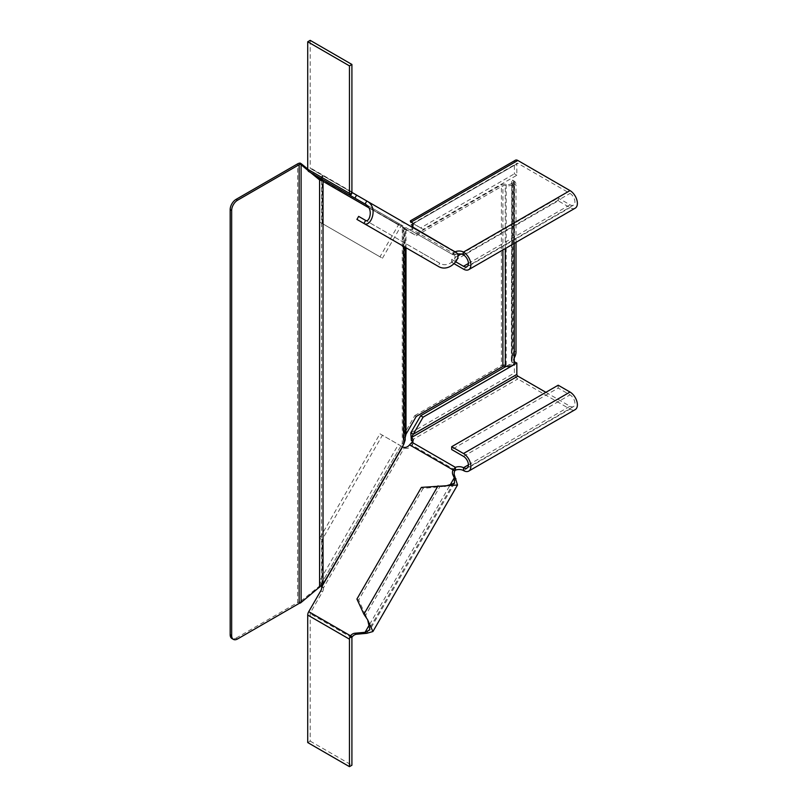 <?xml version="1.0" encoding="UTF-8"?>
<svg xmlns="http://www.w3.org/2000/svg" width="807" height="807" viewBox="0 0 807 807"><rect width="100%" height="100%" fill="white"/><g stroke="black" fill="none" stroke-linecap="round" stroke-linejoin="round"><path stroke-width="0.61" stroke-dasharray="4.04 3.03" d="M323.032 584.147L321.559 583.29L402.279 443.477L403.752 444.334M322.084 180.808L405.185 228.23L405.185 437.646L403.097 437.646L403.097 440.077L405.185 440.077L405.185 437.646M516.006 352.044L514.533 351.186L514.533 184.107A8.352 4.822 120 0 0 512.798 180.284A8.352 4.822 120 0 0 512.556 180.153L511.749 181.293L512.072 182.685A4.176 2.411 180 0 1 506.181 184.379A4.176 2.411 -0 0 0 501.419 184.853L414.798 234.857L403.097 228.23L403.097 440.077L402.279 443.477L402.279 227.11L403.752 227.957L403.752 246.448M416.281 416.432L414.798 415.585L404.519 433.389L404.519 228.926L406.002 229.773L403.097 228.653L403.097 437.646L404.519 433.389L406.002 434.247M402.279 227.11L403.097 228.23L405.185 228.23L405.185 247.265M368.86 207.813L405.185 228.23M414.798 234.857L405.185 228.653L403.097 228.653M514.241 362.706L513.423 359.972L513.423 181M514.533 351.186A8.352 4.822 -60 0 1 512.556 357.41L511.335 360.507L512.072 363.402A4.176 2.411 180 0 1 506.181 365.107A4.176 2.411 0 0 0 501.419 365.571L501.419 184.853M416.281 235.715L502.902 185.701A2.088 1.21 180 0 1 505.273 185.469A6.264 3.621 -0 0 0 513.726 183.643L512.072 182.685L512.072 363.402L513.726 364.361M513.726 183.643L514.241 182.422L513.625 181.313L514.039 358.258A8.352 4.822 120 0 0 514.241 357.925M511.335 360.507L511.749 181.293L511.749 361.758M516.006 242.342L516.006 184.954L514.533 184.107M514.039 358.258L514.039 181.01A8.352 4.822 -60 0 1 514.271 181.131A8.352 4.822 -60 0 1 516.006 184.954M414.798 415.585L501.419 365.571M321.559 180.506L321.559 583.29L319.592 586.023L319.592 178.71M319.592 587.234L319.592 586.023L300.063 601.8A4.872 2.814 0 0 0 297.662 602.557L297.662 163.821M307.719 169.016L315.608 175.462M301.102 602.325L301.102 163.619M307.87 170.348L310.564 172.547M300.507 602.98L300.063 601.8M237.561 638.962L236.088 638.115A8.352 4.822 -60 0 1 231.912 638.529M236.088 638.115L297.662 602.557M307.719 742.551L310.181 741.129L310.181 613.653A1.392 0.807 -60 0 1 310.463 612.674L322.477 591.864A6.264 5.114 -60 0 0 323.466 587.889L321.862 585.045L322.124 582.311L319.663 580.889L319.663 538.289L379.986 433.813L404.307 447.865A6.264 5.114 -60 0 0 411.298 445.847L409.553 444.849M321.721 586.891L323.466 587.889L404.307 447.865L402.572 446.856M319.663 538.289L322.124 539.712L382.447 435.235L402.37 446.735M321.791 586.356L323.093 587.113M321.842 585.529L319.663 580.889L398.426 444.465M382.447 435.235L379.986 433.813M400.887 445.888L322.124 582.311L322.124 539.712M444.707 486.308L423.12 488.386L421.385 487.388M438.019 485.854L439.754 486.853L365.642 615.227L367.649 619.796M423.12 488.386L358.651 600.055L365.642 615.227L363.907 614.218M358.651 600.055L356.916 599.046M558.192 385.211L558.192 388.056L451.688 449.549M545.885 392.323L570.004 406.244A6.96 4.015 -120 0 0 573.484 406.587A6.96 4.015 -120 0 0 574.544 401.008A6.96 4.015 -120 0 0 570.004 394.875L558.192 388.056M514.382 361.627L514.382 372.995A4.872 2.814 -120 0 0 517.832 378.967L570.004 409.088A10.441 6.032 -120 0 0 575.22 409.603M506.15 366.388L514.241 361.718M454.724 470.925L411.298 445.847L411.994 445.111A6.264 3.621 0 0 0 413.164 443.013A6.264 3.621 0 0 0 412.659 441.59M455.42 470.188L411.994 445.111L411.994 442.276M310.181 741.129L351.913 765.228M310.181 40.35L310.181 167.836A1.392 0.807 120 0 0 310.463 168.471L323.466 175.976L320.127 178.065M457.357 254.003A6.264 3.621 0 0 0 455.42 254.538L452.989 254.78L454.724 251.764L454.19 251.451L455.995 252.49L454.25 255.506C458.305 257.352 448.399 268.701 439.754 263.213L423.12 253.61L421.385 256.626L356.916 219.403M322.124 223.428L322.124 180.829L319.663 179.406L319.663 222.006L322.124 223.428L382.447 258.25L379.986 256.828L398.426 224.881A4.872 3.974 120 0 1 404.307 222.651L411.298 226.686L409.553 229.702L411.994 229.46A6.264 3.621 0 0 0 413.164 227.362A6.264 3.621 0 0 0 412.659 225.94M310.463 168.471L352.266 192.601L310.463 168.471L308.728 171.488L320.742 178.428M382.447 258.25L400.887 226.303A1.392 1.14 120 0 1 402.572 225.667L454.25 255.506M321.721 178.993L323.093 175.845M319.794 178.922L398.426 224.881M404.307 222.651L323.466 175.976L404.307 222.651L402.572 225.667L365.168 204.07L402.572 225.667M319.663 222.006L379.986 256.828M421.385 256.626L438.019 266.229L439.754 263.213L365.642 220.422M358.651 216.387L423.12 253.61M575.22 208.156A10.441 6.032 60 0 1 570.004 207.641L558.192 200.822L451.688 262.305L451.688 259.471L457.831 255.92M461.069 254.054L558.192 197.977L558.192 200.822M517.832 163.307L411.328 224.8L413.255 223.69L423.09 229.37L516.843 175.24L516.843 163.882A1.392 0.807 60 0 1 517.136 163.246A1.392 0.807 60 0 1 517.832 163.307L570.004 193.428A6.96 4.015 60 0 1 574.544 199.561A6.96 4.015 60 0 1 573.484 205.139A6.96 4.015 60 0 1 570.004 204.796L558.192 197.977M516.843 175.24L514.382 173.828L514.382 162.459A4.872 2.814 60 0 1 515.391 160.23M423.09 229.37L420.639 227.947L514.382 173.828M451.688 259.471L455.854 261.882M451.688 262.305L454.23 263.778M420.639 227.947L410.924 221.885M411.994 226.616L411.994 229.46L455.42 254.538L455.42 251.693L411.994 226.616M406.002 229.773L406.002 247.739M506.181 365.107L506.181 184.379M512.556 357.41L512.556 180.153M505.273 248.536L505.273 185.469M502.902 249.908L502.902 185.701M352.266 636.804L308.728 611.676M366.802 633.303L455.995 478.823M369.646 624.356L449.67 485.764M320.742 590.865L322.477 591.864M463.49 456.369L570.004 394.875M410.793 432.804L514.382 372.995M468.413 464.893L570.004 406.244M463.49 470.572L570.004 409.088M411.328 440.461L517.832 378.967M351.913 637.742L310.181 613.653M411.298 226.686L454.724 251.764M409.553 229.702L452.989 254.78M320.742 178.418L322.477 175.412M452.949 254.75L454.684 251.734M322.124 180.829L400.887 226.303M413.255 223.69L516.843 163.882M468.413 263.445L570.004 204.796M463.49 269.124L570.004 207.641M410.793 222.268L514.382 162.459M463.49 254.921L570.004 193.428M351.913 191.935L310.181 167.836M514.241 243.361L514.241 182.422M514.271 181.131L512.798 180.284M454.512 483.262L369.899 629.803M573.484 406.587L466.971 468.08M411.328 438.615L411.681 436.88M413.164 443.013L413.164 440.168M454.19 251.451L452.445 254.467M412.084 223.892L517.136 163.246M573.484 205.139L466.971 266.633M413.164 224.517L413.164 227.362"/><path stroke-width="1.21" d="M231.659 210.456A8.352 4.822 -60 0 1 237.561 200.227L236.088 199.369A8.352 4.822 120 0 0 230.177 209.608L231.659 210.456L231.659 635.553A8.352 4.822 120 0 0 233.384 639.376A8.352 4.822 120 0 0 237.561 638.962L299.135 603.414A2.784 1.604 0 0 1 300.507 602.98L323.032 584.147L403.752 444.334L405.185 440.077L405.185 247.265M323.032 584.147L323.032 181.353L368.86 207.813M406.002 247.739L406.002 434.247L405.185 437.646M406.002 434.247L416.281 416.432L502.902 366.428A2.088 1.21 180 0 1 505.273 366.186A6.264 3.621 0 0 0 513.726 364.361L514.241 362.706L514.241 243.361M514.241 357.925A8.352 4.822 120 0 0 516.006 352.044L516.006 242.342M310.564 172.547L319.592 179.921L322.084 180.808M321.559 180.506L315.608 175.462M301.102 602.325L301.102 163.619L307.719 169.016M237.561 200.227L299.135 164.678A2.784 1.604 -0 0 1 300.507 164.245L307.87 170.348M301.102 163.619L300.063 163.064A4.872 2.814 -0 0 0 297.662 163.821L236.088 199.369M230.177 209.608L230.177 634.706L231.659 635.553M233.384 639.376L231.912 638.529A8.352 4.822 -60 0 1 230.177 634.706M319.592 587.234L319.592 178.71M300.507 164.245L300.063 163.064M451.688 446.705L463.49 453.524A10.441 6.032 60 0 1 470.32 462.724A10.441 6.032 60 0 1 468.716 471.096L575.22 409.603A10.441 6.032 -120 0 0 576.823 401.24A10.441 6.032 -120 0 0 570.004 392.041L558.192 385.211L451.688 446.705L451.688 449.549L463.49 456.369A6.96 4.015 60 0 1 468.04 462.502A6.96 4.015 60 0 1 466.971 468.08A6.96 4.015 60 0 1 463.49 467.737A6.264 3.621 0 0 0 455.42 467.354L452.989 469.916L454.724 470.925A6.264 5.114 -60 0 0 454.684 475.979L457.519 484.997L421.385 487.388L356.916 599.046L363.907 614.218L367.649 619.796L369.899 629.803L365.067 632.305L354.878 633.243A6.264 5.114 -60 0 0 350.52 635.805L349.713 637.49L351.993 637.268A1.392 0.807 120 0 0 351.913 637.742L351.913 765.228L349.451 766.65L307.719 742.551L307.719 615.065A4.872 2.814 -60 0 1 308.728 611.676L320.742 590.865A6.264 5.114 -60 0 0 321.721 586.891L321.842 585.529M367.649 619.796L372.915 631.538L366.802 633.303L356.613 634.241A6.264 5.114 -60 0 0 352.266 636.804L308.728 611.676M402.37 446.735L402.572 446.856A6.264 5.114 -60 0 0 409.553 444.849L452.989 469.916A6.264 5.114 -60 0 0 452.949 474.97L454.25 477.815L455.995 478.823M366.802 633.303L365.067 632.305L369.646 624.356M449.67 485.764L454.25 477.815L454.512 483.262L444.718 486.308M412.659 441.59A6.264 3.621 0 0 0 411.328 440.461L411.328 437.616L423.09 417.179L516.843 363.049L514.241 361.718M516.843 363.049L516.843 374.418A1.392 0.807 -120 0 0 517.832 376.123L545.885 392.323M423.09 417.179L420.639 415.756L506.15 366.388M516.843 374.418L413.255 434.227L410.793 432.804L420.639 415.756M468.716 471.096A10.441 6.032 60 0 1 463.49 470.572A6.264 3.621 0 0 0 455.42 470.188L454.724 470.925M411.328 438.615L411.681 436.88M411.328 440.461L410.793 432.804M409.553 444.849L411.994 442.276A6.264 3.621 0 0 0 413.164 440.168A6.264 3.621 0 0 0 411.328 437.616L517.832 376.123M411.994 442.276L455.42 467.354L455.42 470.188M349.713 637.49A4.872 2.814 120 0 0 349.451 639.164L349.451 766.65M365.642 220.422C369.263 223.004 374.145 208.761 365.067 204.01L366.802 201.004L455.995 252.49C463.329 255.98 449.731 273.734 438.019 266.229L356.916 219.403L358.651 216.387L365.642 220.422L363.907 223.438C370.595 228.038 379.159 207.389 366.802 201.004L352.266 192.601L350.52 195.617L349.713 194.719L351.993 192.318A1.392 0.807 -60 0 1 351.913 191.935L351.913 64.449L349.451 65.871L307.719 41.772L310.181 40.35L351.913 64.449M320.742 178.418L321.872 179.477L321.953 178.65M365.067 204.01L308.728 171.488A4.872 2.814 120 0 1 307.719 169.258L307.719 41.772M320.127 178.065L319.794 178.922M321.791 179.053L322.124 180.829M321.721 178.993L365.168 204.07L321.731 178.993M457.831 255.92L461.069 254.054M455.854 261.882L463.49 266.29A6.96 4.015 -120 0 0 466.971 266.633A6.96 4.015 -120 0 0 468.04 261.054A6.96 4.015 -120 0 0 463.49 254.921A6.264 3.621 0 0 0 457.357 254.003M454.23 263.778L463.49 269.124A10.441 6.032 -120 0 0 468.716 269.649A10.441 6.032 -120 0 0 470.32 261.276A10.441 6.032 -120 0 0 463.49 252.077A6.264 3.621 0 0 0 455.42 251.693L454.724 251.764M411.146 222.47L410.793 222.268C410.027 220.533 410.198 220.432 411.328 221.955C410.198 220.432 410.027 220.533 410.793 222.268M410.349 220.876L515.391 160.23A4.872 2.814 60 0 1 517.832 160.472L570.004 190.593A10.441 6.032 60 0 1 576.823 199.793A10.441 6.032 60 0 1 575.22 208.156L468.716 269.649M411.298 226.686L411.994 226.616A6.264 3.621 0 0 0 413.164 224.517A6.264 3.621 0 0 0 411.328 221.955L411.328 222.369M412.659 225.94A6.264 3.621 0 0 0 411.328 224.8M455.42 252.167L411.994 226.616M349.713 194.719A4.872 2.814 -60 0 1 349.451 193.347L349.451 65.871M403.752 246.448L403.752 444.334M505.273 366.186L505.273 248.536M502.902 366.428L502.902 249.908M299.135 603.414L299.135 164.678M321.721 586.891L402.572 446.856M356.613 634.241L354.878 633.243M452.949 474.97L454.684 475.979M363.907 614.218L438.019 485.854M463.49 453.524L570.004 392.041M468.413 464.893L463.49 467.737L463.49 470.572M349.451 639.164L307.719 615.065M366.802 201.004L455.995 252.49M350.52 195.617L308.728 171.488M356.613 195.112L354.878 198.129M463.49 266.29L468.413 263.445M463.49 254.921L463.49 252.077L570.004 190.593M411.328 221.955L517.832 160.472M349.451 193.347L307.719 169.258M457.529 484.997L372.915 631.538"/></g></svg>
